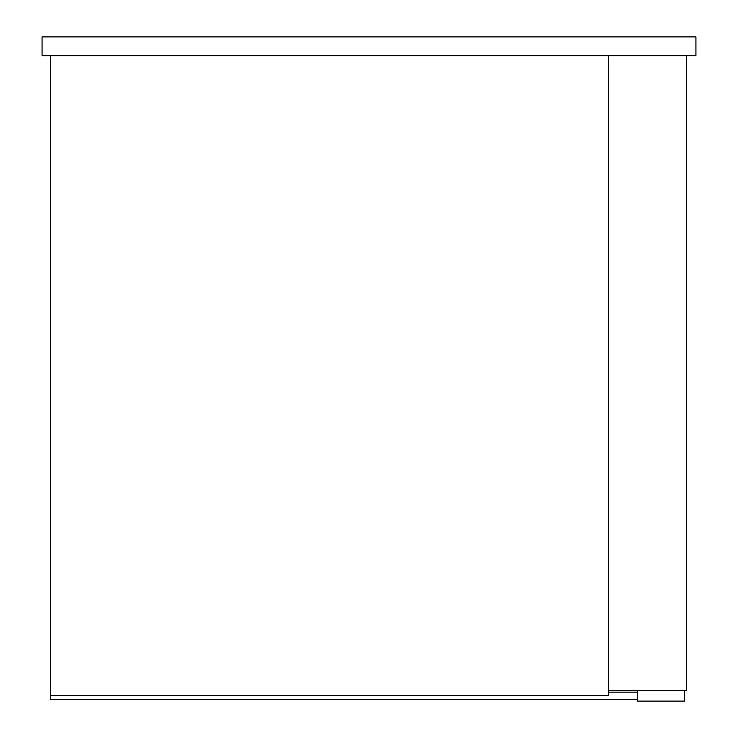 <?xml version="1.0" encoding="UTF-8"?>
<svg xmlns="http://www.w3.org/2000/svg" width="738" height="738" viewBox="0 0 738 738"><rect width="100%" height="100%" fill="white"/><g stroke="black" fill="none" stroke-linecap="round" stroke-linejoin="round"><path stroke-width="1.11" d="M42.075 55.719L42.075 36.9L695.925 36.9L695.925 55.719L42.075 55.719M608.435 55.719L608.435 695.454L50.544 695.454L50.544 55.719M686.515 55.719L686.515 690.75L608.435 690.75M684.633 690.75L684.633 701.1L637.595 701.1L637.595 690.75M637.595 692.161L608.435 692.161M50.544 695.454L50.544 699.689L637.595 699.689"/></g></svg>
